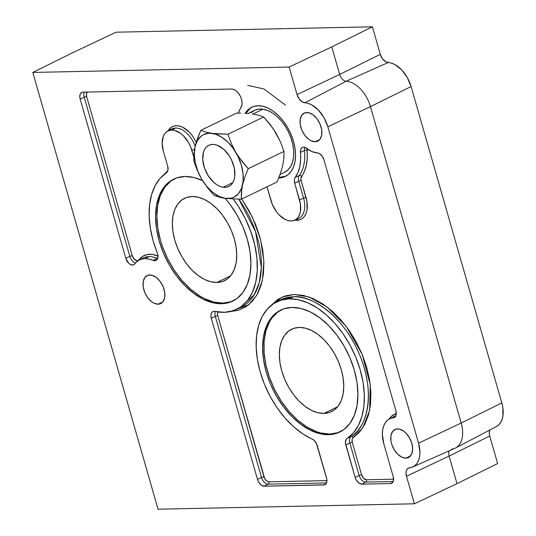 <?xml version="1.0" encoding="UTF-8"?>
<svg xmlns="http://www.w3.org/2000/svg" width="536" height="536" viewBox="0 0 536 536"><rect width="100%" height="100%" fill="white"/><g stroke="black" fill="none" stroke-linecap="round" stroke-linejoin="round"><path stroke-width="0.8" d="M87.288 92.058A5.347 3.283 -115.8 0 0 86.658 96.587A1.829 0.389 -16 0 0 84.199 97.224A1.829 0.389 164 0 1 86.658 96.587L132.298 255.746A1.829 0.389 -16 0 0 129.839 256.382L125.806 258.285L80.172 99.126L125.806 258.285L129.839 256.382L84.199 97.224L80.172 99.126A7.323 4.502 64.2 0 1 81.827 92.393A7.323 4.502 64.2 0 1 82.959 92.152L231.385 89.016A10.988 6.747 64.2 0 1 240.208 95.984A10.988 6.747 64.2 0 1 240.952 107.569A45.774 28.12 64.2 0 0 238.286 113.089L241.863 105.244L242.044 102.349L241.475 99.153L240.208 95.984L238.366 93.137L236.135 90.892L233.73 89.472L231.385 89.016L82.959 92.152L81.291 92.708L80.172 94.236L79.777 96.487L80.172 99.126L84.199 97.224A7.176 4.409 64.2 0 1 84.34 92.118A7.176 4.409 -115.8 0 0 84.199 97.224L129.839 256.382A7.176 4.409 -115.8 0 0 135.608 262.942A7.176 4.409 64.2 0 1 129.839 256.382A1.829 0.389 164 0 1 132.298 255.746A5.347 3.283 -115.8 0 0 137.216 260.69A1.829 1.394 -91.2 0 1 137.303 261.354A1.829 1.394 88.8 0 0 137.216 260.69L134.335 259.27L132.298 255.746L86.658 96.587L86.443 93.78L87.475 91.897M139.239 260.101A32.957 20.247 64.2 0 0 134.817 263.893A7.323 4.502 64.2 0 1 133.839 264.737A7.323 4.502 64.2 0 1 125.806 258.285L128.694 263.216L130.034 264.281L132.734 265.052L133.893 264.71L136.908 261.682L139.347 260.047L142.087 259.022L145.075 258.64A32.957 20.247 64.2 0 1 153.015 260.382L156.948 258.352A7.176 4.409 -115.8 0 0 157.604 258.587A7.176 4.409 64.2 0 1 156.948 258.352A1.829 1.173 113.9 0 0 157.912 257.253A1.829 1.173 -66.1 0 1 156.948 258.352A33.105 20.335 -115.8 0 0 148.968 256.597A33.105 20.335 -115.8 0 0 143.105 258.071L139.239 260.101A32.957 20.247 64.2 0 1 145.075 258.64L148.968 256.597L145.075 258.64L148.968 259.035L154.334 260.751L156.579 260.107L157.825 257.809L157.738 254.479L153.001 240.336L150.301 227.968L149.155 215.961L149.611 204.672L151.648 194.421L155.206 185.523L160.184 178.233L166.435 172.773L167.962 170.2L167.688 166.254L163.312 150.998A21.969 13.501 64.2 0 1 167.795 131.039A21.969 13.501 64.2 0 1 171.681 130.067L175.58 128.024A22.117 13.588 -115.8 0 0 171.667 129.009L167.795 131.039M307.074 148.686A5.347 3.283 -115.8 0 0 307.007 150.315A47.751 29.333 64.2 0 1 301.547 176.384A5.347 3.283 -115.8 0 0 301.185 180.605L306.029 197.483A23.946 14.713 64.2 0 1 296.904 220.296A1.829 1.394 88.8 0 0 296.381 219.418A1.829 1.394 -91.2 0 1 296.904 220.296A23.946 14.713 64.2 0 1 294.753 220.142L299.818 219.8L302.371 218.46L304.468 216.323L306.029 213.482L306.987 210.032L306.987 201.878L301.185 180.605L300.924 178.22L304.475 171.225L306.404 165.014L307.255 157.973L307.208 148.197M285.514 105.163L264 88.983L247.726 85.325M323.885 413.417L337.586 406.791L323.885 413.417L317.841 412.713L311.557 410.382L305.272 406.523L299.229 401.27L293.654 394.831L288.777 387.461L284.77 379.428L281.795 371.059L279.96 362.658L279.343 354.557L279.96 347.067L281.795 340.474L284.77 335.034L288.777 330.953L293.661 328.387L299.229 327.442A45.774 28.12 64.2 0 1 339.355 363.937A45.774 28.12 64.2 0 1 331.476 411.641A45.774 28.12 64.2 0 1 323.885 413.417A45.774 28.12 64.2 0 1 283.758 376.922A45.774 28.12 64.2 0 1 291.638 329.218A45.774 28.12 64.2 0 1 299.229 327.442L305.272 328.146L311.557 330.471L317.841 334.337L323.885 339.59L329.452 346.022L334.337 353.398L338.343 361.425L341.318 369.8L343.154 378.202L343.77 386.302L343.154 393.786L341.318 400.379L338.343 405.819L334.337 409.906L329.452 412.465L323.885 413.417M216.866 282.472L230.567 275.846L216.866 282.472L210.822 281.769L204.538 279.437L198.253 275.578L192.21 270.325L186.642 263.886L181.758 256.516L177.758 248.483L174.776 240.115L172.947 231.713L172.324 223.613L172.947 216.122L174.776 209.529L177.758 204.089L181.764 200.008L186.642 197.442L192.216 196.498A45.774 28.12 64.2 0 1 232.343 232.993A45.774 28.12 64.2 0 1 224.463 280.697A45.774 28.12 64.2 0 1 216.866 282.472A45.774 28.12 64.2 0 1 176.739 245.977A45.774 28.12 64.2 0 1 184.619 198.273A45.774 28.12 64.2 0 1 192.216 196.498L198.26 197.201L204.544 199.526L210.829 203.392L216.872 208.645L222.44 215.077L227.318 222.453L231.324 230.48L234.306 238.855L236.135 247.257L236.758 255.357L236.135 262.841L234.299 269.434L231.324 274.881L227.318 278.961L222.44 281.521L216.866 282.472M174.414 178.81A67.75 41.614 -115.8 0 0 163.607 249.642A67.75 41.614 -115.8 0 0 222.782 303.108L221.482 303.731A67.75 41.614 64.2 0 1 162.093 249.722A67.75 41.614 64.2 0 1 173.758 179.118A67.75 41.614 64.2 0 1 184.994 176.491A67.75 41.614 64.2 0 1 202.581 180.659L193.938 177.53L184.994 176.491L176.753 177.892L169.53 181.691L163.601 187.727L159.192 195.781L156.479 205.536L155.561 216.624L156.479 228.611L159.192 241.039L163.594 253.434L169.523 265.32L176.753 276.234L184.994 285.755L193.938 293.527L203.238 299.249L212.537 302.693L221.482 303.731L229.723 302.331L236.952 298.539L242.882 292.495L247.29 284.442L250.004 274.687L250.915 263.598L250.004 251.612L247.29 239.183L242.882 226.788L236.952 214.909L229.73 203.995L225.107 198.333A67.75 41.614 64.2 0 1 232.725 301.111A67.75 41.614 64.2 0 1 221.482 303.731L222.782 303.108A67.75 41.614 -115.8 0 0 233.368 300.783M281.427 309.754A67.75 41.614 -115.8 0 0 270.62 380.587A67.75 41.614 -115.8 0 0 329.801 434.053L328.501 434.676A67.75 41.614 64.2 0 1 269.112 380.667A67.75 41.614 64.2 0 1 280.77 310.063A67.75 41.614 64.2 0 1 292.013 307.436L283.772 308.837L276.543 312.635L270.613 318.672L266.211 326.726L263.498 336.481L262.58 347.569L263.491 359.555L266.204 371.984L270.613 384.379L276.543 396.265L283.765 407.179L292.006 416.7L300.951 424.472L310.25 430.194L319.557 433.637L328.501 434.676L336.742 433.276L343.965 429.477L349.894 423.44L354.303 415.387L357.016 405.631L357.934 394.543L357.016 382.557L354.303 370.128L349.901 357.733L343.971 345.854L336.749 334.94L328.501 325.412L319.557 317.64L310.257 311.925L300.957 308.475L292.013 307.436A67.75 41.614 64.2 0 1 351.402 361.445A67.75 41.614 64.2 0 1 339.737 432.056A67.75 41.614 64.2 0 1 328.501 434.676L329.801 434.053A67.75 41.614 -115.8 0 0 340.38 431.728M285.742 176.217L278.914 177.463A38.451 23.617 -115.8 0 0 279.886 177.47L278.841 177.972A38.451 23.617 64.2 0 1 278.707 177.972L283.524 177.175L287.624 175.017L290.988 171.594L293.487 167.024L295.028 161.483L295.55 155.192L295.028 148.392L293.487 141.337L290.988 134.302L287.624 127.555L283.524 121.364L278.847 115.957L273.769 111.542L268.489 108.299L263.21 106.342L258.138 105.753A38.451 23.617 64.2 0 1 291.839 136.405A38.451 23.617 64.2 0 1 285.219 176.478A38.451 23.617 64.2 0 1 278.841 177.972L279.886 177.47A38.451 23.617 -115.8 0 0 285.735 176.217M149.758 274.975A15.564 9.561 64.2 0 1 163.4 287.383A15.564 9.561 64.2 0 1 160.72 303.604A15.564 9.561 64.2 0 1 158.14 304.207L162.797 301.956L158.14 304.207L160.03 303.885L163.058 301.621L164.693 297.534L164.693 292.234L163.058 286.526L160.036 281.293L156.083 277.32L151.809 275.216L147.862 275.296L144.841 277.554L143.206 281.648L143.206 286.948L144.841 292.649L147.862 297.889L151.809 301.862L153.946 303.175L158.14 304.207A15.564 9.561 64.2 0 1 144.499 291.798A15.564 9.561 64.2 0 1 147.172 275.578A15.564 9.561 64.2 0 1 149.758 274.975M397.504 428.901A15.564 9.561 64.2 0 1 411.152 441.309A15.564 9.561 64.2 0 1 408.472 457.53A15.564 9.561 64.2 0 1 405.886 458.133L410.549 455.875L405.886 458.133L409.444 456.933L411.815 453.697L412.653 448.907L411.815 443.299L409.444 437.724L405.886 433.028L403.836 431.245L399.561 429.135L395.615 429.222L392.593 431.48L390.952 435.574L390.952 440.873L391.575 443.728L393.953 449.302L397.504 453.999L401.698 457.101L405.886 458.133A15.564 9.561 64.2 0 1 392.245 445.724A15.564 9.561 64.2 0 1 394.925 429.503A15.564 9.561 64.2 0 1 397.504 428.901M306.786 112.513A15.564 9.561 64.2 0 1 320.428 124.921A15.564 9.561 64.2 0 1 317.748 141.142A15.564 9.561 64.2 0 1 315.168 141.745L319.825 139.487L315.168 141.745L318.719 140.546L320.079 139.159L321.714 135.072L321.714 129.766L320.079 124.064L317.057 118.831L313.111 114.858L308.837 112.748L304.89 112.835L301.869 115.093L300.234 119.186L300.234 124.486L301.869 130.188L304.89 135.427L308.837 139.4L310.974 140.713L315.168 141.745A15.564 9.561 64.2 0 1 301.52 129.337A15.564 9.561 64.2 0 1 304.2 113.116A15.564 9.561 64.2 0 1 306.786 112.513M298.753 218.366A22.117 13.588 -115.8 0 0 303.57 198.119A1.829 0.389 164 0 1 306.029 197.483A1.829 0.389 -16 0 0 303.57 198.119L298.733 181.242A1.829 0.389 164 0 1 301.185 180.605A1.829 0.389 -16 0 0 298.733 181.242A7.176 4.409 64.2 0 1 299.209 175.58A1.829 1.373 -143.4 0 1 301.547 176.384A1.829 1.373 36.6 0 0 299.209 175.58A45.922 28.207 -115.8 0 0 304.468 150.502A1.829 0.737 174.2 0 1 307.007 150.315A1.829 0.737 -5.8 0 0 304.468 150.502A7.176 4.409 64.2 0 1 304.837 147.38A7.176 4.409 -115.8 0 0 304.468 150.502L300.428 152.371A7.323 4.502 64.2 0 1 302.431 147.427A7.323 4.502 64.2 0 1 303.564 147.179L302.137 147.574L301.071 148.66L300.482 150.321L300.663 159.715L299.845 166.468L298.003 172.418L294.619 178.488L294.338 179.882L294.7 183.151L300.421 204.055L300.421 211.539L299.537 214.702L298.11 217.315L296.187 219.271L293.842 220.504L291.169 220.959L288.268 220.618L285.252 219.505L279.336 215.13L276.663 212.042L272.395 204.645L267.002 186.809L270.968 200.625A21.969 13.501 64.2 0 0 294.565 220.222L298.565 218.454A22.117 13.588 -115.8 0 0 303.57 198.119L299.537 200.022L294.7 183.151A7.323 4.502 64.2 0 1 295.189 177.369L299.209 175.58A45.922 28.207 -115.8 0 0 304.468 150.502L300.428 152.371A45.774 28.12 64.2 0 1 295.189 177.369L299.209 175.58A7.176 4.409 -115.8 0 0 298.733 181.242L294.7 183.151L298.733 181.242L303.57 198.119L299.537 200.022A21.969 13.501 64.2 0 1 294.565 220.222M275.926 302.25A76.903 47.242 64.2 0 0 259.645 369.914A76.903 47.242 64.2 0 0 312.28 439.131A7.323 4.502 64.2 0 1 317.232 445.517L326.538 477.965A7.323 4.502 64.2 0 1 325.044 484.618A7.323 4.502 64.2 0 1 323.751 484.946L326.055 483.74L323.751 484.946L264.221 486.199L268.121 484.162A7.176 4.409 64.2 0 1 261.521 477.522A7.176 4.409 -115.8 0 0 268.121 484.162L264.221 486.199A7.323 4.502 64.2 0 1 257.488 479.425L261.521 477.522L215.318 316.401L261.521 477.522L257.488 479.425L211.291 318.304A7.323 4.502 64.2 0 1 212.946 311.57A7.323 4.502 64.2 0 1 214.078 311.329L212.403 311.892L211.291 313.413L210.896 315.664L211.291 318.304L215.318 316.401A7.176 4.409 64.2 0 1 215.358 311.503A7.176 4.409 -115.8 0 0 215.318 316.401L211.291 318.304L257.488 479.425L258.607 482.045L261.246 485.1L264.221 486.199L324.642 484.792L326.538 482.862L326.833 479.311L316.428 443.46L313.828 440.116L302.88 433.925L293.701 426.81L285.025 418.013L277.105 407.789L270.198 396.459L264.496 384.359L260.181 371.863L257.38 359.334L256.181 347.161L256.617 335.717L258.674 325.339L262.292 316.341L267.357 308.997L273.722 303.537L281.199 300.113L289.547 298.84A76.903 47.242 64.2 0 1 355.81 357.257A76.903 47.242 64.2 0 1 347.06 438.401L351.067 436.626A77.05 47.329 -115.8 0 0 359.837 355.328A77.05 47.329 -115.8 0 0 293.447 296.797A77.05 47.329 -115.8 0 0 279.799 300.22L275.926 302.25A76.903 47.242 64.2 0 1 289.547 298.84L293.447 296.797L289.547 298.84L298.525 299.745L307.858 302.813L317.258 307.945L326.451 314.987L335.154 323.724L343.107 333.888L350.062 345.184L355.81 357.257L360.185 369.753L363.046 382.282L364.312 394.476L363.944 405.96L361.954 416.392L358.396 425.443L353.378 432.86L346.095 439.44L345.432 442.85L355.113 477.362L356.226 479.988L358.865 483.037L361.847 484.142L390.416 483.539L392.734 482.326L393.498 480.397L393.21 476.558L383.836 443.888L382.369 434.307L382.671 429.926L383.649 426.033L385.284 422.77L387.501 420.251L390.228 418.569L394.938 417.115L396.225 414.536L395.916 410.81L323.898 159.674L322.089 155.983L319.342 153.49L312.093 151.614L305.105 147.474L303.564 147.179A7.323 4.502 64.2 0 1 306.679 148.385A27.463 16.871 64.2 0 0 317.419 152.901A7.323 4.502 64.2 0 1 323.898 159.674L395.916 410.81A7.323 4.502 64.2 0 1 394.422 417.464A7.323 4.502 64.2 0 1 393.37 417.779L395.273 416.78L393.37 417.779A27.463 16.871 64.2 0 0 389.438 418.938L393.31 416.908A27.611 16.958 -115.8 0 1 395.789 415.983A27.611 16.958 -115.8 0 0 393.102 417.021M412.687 466.997A25.929 15.926 64.2 0 1 409.558 467.814L407.662 468.611L406.422 470.474L406.007 473.147L406.482 476.236A8.857 5.44 64.2 0 1 408.486 468.089A8.857 5.44 64.2 0 1 409.558 467.814L412.526 467.07L415.099 465.476L417.196 463.097L418.737 460.015L419.661 456.344L419.943 452.203L418.556 443.158L327.838 126.771L324.046 117.773L318.397 110.108L311.697 104.862L308.24 103.401L302.565 102.081L299.242 99.059L297.051 94.597L289.145 67.04L331.771 46.9L372.399 26.8L331.771 46.9L339.677 74.457L380.305 54.357L372.399 26.8L116.057 32.207L73.432 52.347L32.803 72.447L289.145 67.04L297.051 94.597L339.677 74.457A7.323 4.502 -115.8 0 0 346.156 81.231L304.89 102.791A25.929 15.926 64.2 0 1 327.838 126.771L370.456 106.631L327.838 126.771L418.556 443.158L461.181 423.018L418.556 443.158A25.929 15.926 64.2 0 1 412.687 466.997L454.964 448.264A27.463 16.871 -115.8 0 0 461.181 423.018L370.456 106.631A27.463 16.871 -115.8 0 0 346.156 81.231L304.89 102.791A8.857 5.44 64.2 0 1 297.051 94.597L339.677 74.457L331.771 46.9L289.145 67.04L32.803 72.447L158.04 509.2L414.388 503.793L457.007 483.653L449.108 456.096L489.737 435.996L497.636 463.553L489.737 435.996A8.857 5.44 -115.8 0 1 489.757 430.026L489.261 432.907L489.737 435.996L449.108 456.096A7.323 4.502 64.2 0 1 449.309 450.776A7.323 4.502 -115.8 0 0 449.108 456.096L406.482 476.236L414.388 503.793L457.007 483.653L449.108 456.096L406.482 476.236L414.388 503.793L158.04 509.2L32.803 72.447L73.432 52.347L116.057 32.207L372.399 26.8L380.305 54.357L382.496 58.819L385.82 61.841L391.494 63.161L394.952 64.622L401.652 69.868L407.3 77.532L411.092 86.531L501.81 402.918L502.828 407.521L502.915 416.103L501.991 419.775L500.45 422.857L498.353 425.236L496.477 426.502M258.138 105.753L253.454 106.55L249.354 108.701L245.207 113.29A38.451 23.617 64.2 0 1 251.753 107.24A38.451 23.617 64.2 0 1 258.138 105.753M235.833 309.754A76.903 47.242 64.2 0 0 233.294 199.09L238.225 206.132L245.227 218.44L250.794 231.485L254.734 244.831L256.918 258.01L257.273 270.58L255.779 282.11L252.49 292.207L247.518 300.522L241.033 306.78L233.261 310.753L224.463 312.314L214.936 311.416A7.323 4.502 -115.8 0 0 214.078 311.329A7.323 4.502 64.2 0 1 214.936 311.416A76.903 47.242 64.2 0 0 235.833 309.754L239.833 307.986A77.05 47.329 -115.8 0 0 238.862 199.245L255.572 231.713L261.354 267.665L259.169 282.901L254.245 294.78L239.833 307.986L237.817 308.783M143.179 258.03A33.105 20.335 -115.8 0 1 148.968 256.597A33.105 20.335 -115.8 0 1 156.948 258.352L153.015 260.382A7.323 4.502 64.2 0 0 156.077 260.449A7.323 4.502 64.2 0 0 157.189 252.697A76.903 47.242 64.2 0 1 166.435 172.773A7.323 4.502 64.2 0 0 167.688 166.254L163.312 150.998L162.14 143.079L163.312 136.318L164.746 133.712L166.669 131.749L169.008 130.523L171.681 130.067L174.582 130.402L180.619 133.377L183.52 135.896L188.538 142.522L190.461 146.375L193.751 156.907L191.888 150.395L194.575 149.129L191.888 150.395A21.969 13.501 64.2 0 0 171.681 130.067L175.58 128.024A22.117 13.588 -115.8 0 0 172.425 128.653M346.156 81.231A7.323 4.502 64.2 0 1 339.677 74.457L380.305 54.357A8.857 5.44 -115.8 0 0 388.144 62.551L346.156 81.231A27.463 16.871 64.2 0 1 370.456 106.631L411.092 86.531A25.929 15.926 -115.8 0 0 388.144 62.551L346.156 81.231M370.456 106.631L461.181 423.018L501.81 402.918L411.092 86.531L370.456 106.631M455.587 447.969L496.524 426.475A25.929 15.926 -115.8 0 0 501.81 402.918L461.181 423.018A27.463 16.871 64.2 0 1 455.587 447.969A27.463 16.871 64.2 0 1 451.647 449.128M457.007 483.653L497.636 463.553L457.007 483.653M396.305 413.698L391.682 416.063L389.056 419.152A29.44 18.083 64.2 0 1 396.218 413.718M389.438 418.938A27.463 16.871 64.2 0 0 383.836 443.888L393.21 476.558A7.323 4.502 64.2 0 1 391.716 483.217A7.323 4.502 64.2 0 1 390.416 483.539L392.727 482.333L390.416 483.539L361.847 484.142L365.74 482.105A7.176 4.409 64.2 0 1 359.14 475.459A1.829 0.389 164 0 1 361.599 474.822A1.829 0.389 -16 0 0 359.14 475.459A7.176 4.409 -115.8 0 0 365.74 482.105L361.847 484.142A7.323 4.502 64.2 0 1 355.113 477.362L359.14 475.459L349.834 443.011A1.829 0.389 164 0 1 352.293 442.374L361.599 474.822A5.347 3.283 -115.8 0 0 366.517 479.774L393.598 479.197L366.517 479.774L363.636 478.353L361.599 474.822L352.293 442.374L352.092 439.493L352.5 438.374L359.69 431.929L364.835 424.324L368.48 415.038L370.53 404.338L370.905 392.56L369.606 380.058L366.671 367.2L362.182 354.39L356.286 342.002L349.15 330.424L340.997 319.992L332.072 311.027L322.645 303.812L312.997 298.545L303.423 295.403L294.217 294.465L285.655 295.778L277.99 299.282L270.734 305.728L282.251 297.011L294.217 294.465L308.81 296.911L326.933 306.833L346.263 326.437L362.182 354.39L370.276 384.714L369.606 410.375L362.772 427.855L353.211 437.617A5.347 3.283 -115.8 0 0 352.293 442.374A1.829 0.389 -16 0 0 349.834 443.011L345.807 444.913A7.323 4.502 64.2 0 1 347.06 438.401L351.067 436.626A7.176 4.409 -115.8 0 0 349.834 443.011L359.14 475.459L355.113 477.362L345.807 444.913L349.834 443.011A7.176 4.409 64.2 0 1 351.067 436.626A1.829 1.441 -123.3 0 1 353.211 437.617A1.829 1.441 56.7 0 0 351.067 436.626C364.232 430.448 377.478 397.96 359.837 355.328C342.323 312.656 308.213 294.512 293.447 296.797L279.799 300.22M217.884 311.952A5.347 3.283 -115.8 0 0 217.777 315.764A1.829 0.389 -16 0 0 215.318 316.401A1.829 0.389 164 0 1 217.777 315.764L263.973 476.879A1.829 0.389 -16 0 0 261.521 477.522A1.829 0.389 164 0 1 263.973 476.879A5.347 3.283 -115.8 0 0 268.891 481.831A1.829 1.394 -91.2 0 1 268.121 484.162L326.511 482.929L268.121 484.162A1.829 1.394 88.8 0 0 268.891 481.831L326.933 480.604L268.891 481.831L266.72 481.027L264.791 478.795L217.777 315.764L217.495 313.634L217.918 311.892M229.683 311.671L238.245 310.364L245.91 306.853L252.443 301.252L257.642 293.721L261.354 284.495L263.464 273.849L263.906 262.104L262.674 249.622L259.806 236.771L255.377 223.948L249.528 211.539L241.796 198.99L252.644 217.723L260.489 239.284L263.873 261.139L262.379 280.455L256.784 295.256L248.57 304.944L229.877 311.664M196.263 142.228L192.169 135.414L189.255 132.05L182.803 127.28L179.52 126.061L176.357 125.692L173.443 126.188L170.89 127.535L167.976 130.945A23.946 14.713 64.2 0 1 193.121 136.74M167.862 170.629L163.715 174.783M158.16 256.121L152.532 254.446L147.259 254.526L142.623 256.362L138.141 260.463L137.216 260.69A5.347 3.283 -115.8 0 0 138.878 259.839A34.934 21.46 64.2 0 1 157.711 255.927M237.796 308.796A77.05 47.329 -115.8 0 0 239.833 307.986L237.796 308.796M365.74 482.105L393.176 481.522L365.74 482.105A1.829 1.394 88.8 0 0 366.517 479.774A1.829 1.394 -91.2 0 1 365.74 482.105M195.178 146.228A22.117 13.588 -115.8 0 0 175.58 128.024A22.117 13.588 -115.8 0 1 195.178 146.228M252.282 106.999A38.451 23.617 -115.8 0 0 245.917 113.331L250.399 108.198M277.842 312.006L271.913 318.042L269.507 321.835L265.93 330.786L264.107 341.258L264.107 352.849L265.93 365.117L269.507 377.592L274.7 389.786L281.306 401.236L289.078 411.507L297.715 420.197L306.88 426.978L316.227 431.581L320.856 433.008L329.801 434.053L338.042 432.646M170.83 181.061L164.9 187.098L160.492 195.151L157.778 204.913L156.86 215.995L157.778 227.981L160.492 240.416L162.488 246.647L167.681 258.841L174.294 270.291L182.066 280.562L190.695 289.252L199.868 296.033L204.538 298.619L213.837 302.063L222.782 303.108L231.029 301.701M139.085 260.181A1.829 1.38 37.2 0 0 138.878 259.839A1.829 1.38 -142.8 0 1 139.085 260.181M223.17 187.265L232.832 182.595L223.17 187.265L226.112 187.285L228.772 186.481A22.887 14.057 64.2 0 1 223.17 187.265A22.887 14.057 64.2 0 1 204.444 167.875A22.887 14.057 64.2 0 1 208.839 145.276A22.887 14.057 64.2 0 1 214.42 144.499A22.887 14.057 64.2 0 1 233.153 163.889A22.887 14.057 64.2 0 1 228.758 186.488L231.05 184.887L232.852 182.562L234.118 179.594L234.795 176.103L234.299 168.09L231.445 159.735L229.254 155.835L223.773 149.33L217.529 145.336L214.42 144.499L211.479 144.479L208.819 145.283L206.548 146.877L204.739 149.202L203.479 152.164L202.742 159.54L204.444 167.889L208.337 175.922L213.824 182.434L216.906 184.793L220.061 186.421L223.17 187.265M248.704 113.538L244.818 113.27L248.704 113.538M240.738 113.123L236.51 113.089L240.738 113.123M284.536 172.337L287.953 169.946L290.666 166.448L292.569 161.986L293.587 156.733L293.681 150.891L292.844 144.68L291.108 138.342L288.549 132.117L285.259 126.255L281.36 120.969L277.012 116.466L272.368 112.915L267.625 110.463L262.948 109.197L252.918 114.047L262.948 109.197A34.425 21.145 -115.8 0 0 254.546 110.369L251.103 112.774M193.798 160.941L193.905 154.154L195.064 146.723L197.422 138.703L200.745 130.375L236.51 113.089L200.745 130.375L205.844 132.104L212.142 133.377L227.954 134.248L263.719 116.962L258.58 115.22L252.322 113.96L258.58 115.22L263.719 116.962L227.954 134.248L231.358 143.548L235.874 152.539L241.595 160.954L248.208 168.686L283.973 151.407L280.583 142.12L273.34 128.834L263.719 116.962L270.345 124.714L276.074 133.149L280.583 142.12L283.973 151.407L248.208 168.686L244.878 177.027L242.527 185.034L241.368 192.478L241.26 199.251L277.018 181.965L280.348 173.637L282.7 165.644L283.866 158.194L283.973 151.407L283.866 158.194L282.7 165.644L280.348 173.637L277.018 181.965L241.26 199.251L225.448 198.38L219.144 197.107L214.052 195.379L207.425 187.634L201.717 179.225L197.188 170.227L193.798 160.941L197.188 170.227L201.717 179.225A34.786 21.373 64.2 0 1 195.064 146.723L193.905 154.154L193.798 160.941M280.033 174.515L284.509 172.351A34.425 21.145 -115.8 0 0 291.115 138.362A34.425 21.145 -115.8 0 0 262.948 109.197L258.526 109.17L254.526 110.376L248.094 113.485M222.139 197.818L225.448 198.38A34.786 21.373 64.2 0 1 201.717 179.225L207.425 187.634L214.052 195.379L222.139 197.818M241.796 188.853L242.527 185.034A34.786 21.373 64.2 0 1 225.448 198.38L241.26 199.251L241.796 188.853M238.607 156.84L235.874 152.539A34.786 21.373 64.2 0 1 242.527 185.034L244.878 177.027L248.208 168.686L238.607 156.84M215.733 133.799L212.142 133.377A34.786 21.373 64.2 0 1 235.874 152.539L231.358 143.548L227.954 134.248L215.733 133.799M196.102 142.764L195.064 146.723A34.786 21.373 64.2 0 1 212.142 133.377L205.844 132.104L200.745 130.375L196.102 142.764M201.717 179.225L197.757 171.051L195.231 162.522L194.313 154.227L195.064 146.723L197.429 140.526L201.255 136.057L203.633 134.57L209.127 133.216L215.278 134.094L221.67 137.136L227.86 142.141L233.441 148.76L238.018 156.546L241.287 164.967L243.022 173.45L243.11 181.416L241.542 188.33L238.42 193.71L233.957 197.194L231.318 198.146L225.448 198.38L219.124 196.404L212.779 192.35L206.842 186.488L201.717 179.225"/></g></svg>
